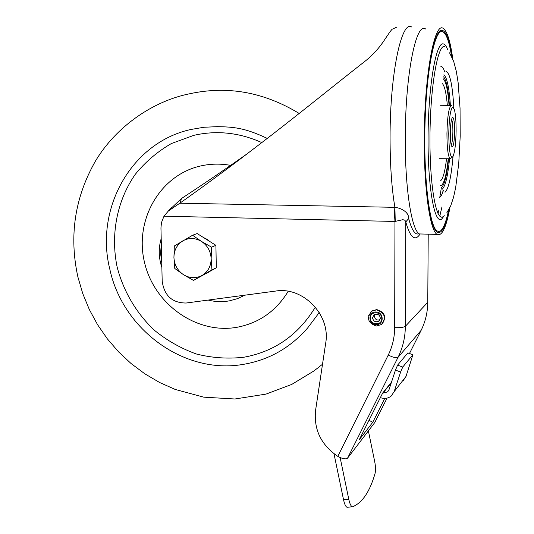 <?xml version="1.0" encoding="UTF-8"?>
<svg xmlns="http://www.w3.org/2000/svg" width="534" height="534" viewBox="0 0 534 534"><rect width="100%" height="100%" fill="white"/><g stroke="black" fill="none" stroke-linecap="round" stroke-linejoin="round"><path stroke-width="0.8" d="M452.638 117.367L452.185 117.8C451.083 120.183 450.449 125.256 450.302 133.013C450.282 138.853 450.629 143.105 451.343 145.755C453.092 148.799 454.194 144.067 454.654 131.544C454.614 122.666 453.94 117.941 452.638 117.367M448.76 133.527C449.141 117.907 450.462 109.103 452.732 107.107L454.334 109.403C455.555 113.962 456.143 121.185 456.103 131.057C455.849 144.053 454.781 152.577 452.905 156.629C450.349 158.645 448.967 150.942 448.76 133.527M452.198 157.323L450.062 158.765C448.033 156.369 446.991 147.978 446.938 133.607C447.338 117.006 448.754 107.654 451.183 105.558L451.664 105.665M451.61 56.397C449.261 41.792 446.317 33.562 442.779 31.7L442.212 31.539C434.643 29.403 426.406 70.621 425.004 123.928C423.515 177.195 429.303 225.275 436.759 230.761L438.694 231.589L440.637 230.835C443.567 228.298 446.23 221.376 448.62 210.062M439.782 216.163L441.965 206.872M451.61 119.329C452.465 121.251 452.892 125.343 452.885 131.618C452.752 138.5 452.191 143.025 451.19 145.188M425.625 28.996C416.173 21.213 405.266 74.727 405.286 137.739C404.959 188.676 411.674 230.468 419.424 233.945L422.694 234.032M441.351 187.654L441.137 189.123M441.071 189.557L439.796 197.313M437.967 213.426L438.928 210.389M442.746 192.353L443.06 190.318M452.131 57.498C449.721 41.565 446.651 32.587 442.913 30.565C434.456 24.764 424.844 76.996 424.704 137.638C424.296 186.52 429.99 227.144 436.819 231.869C441.384 234.853 445.51 227.25 449.187 209.048M449.935 207.572C446.217 227.611 441.952 236.555 437.152 234.399C429.99 230.928 423.876 188.949 424.296 137.765C424.437 74.446 434.656 20.686 443.38 28.536C447.272 31.439 450.416 41.612 452.805 59.054M369.007 420.285L372.739 422.314L359.215 439.829L382.564 393.238L387.524 391.909L389.006 389.713L395.46 370.095L400.62 372.018L394.139 391.649L391.235 395.981C388.679 398.07 385.695 398.791 382.304 398.144L380.321 397.723M384.767 398.384L372.739 422.314M333.99 453.753L343.562 499.837C344.597 504.443 345.812 506.926 347.2 507.3L347.514 507.267M340.131 457.551L348.782 499.277C349.817 503.882 351.018 506.379 352.393 506.746L347.2 507.3M368.407 430.945L374.728 461.71C375.642 466.582 375.762 470.467 375.082 473.358C369.862 491.567 362.412 502.681 352.74 506.706L352.393 506.746M403.223 380.582L406 376.43L412.942 354.696L402.749 367.032L400.62 372.018M412.849 354.663L407.809 352.934L397.596 365.123L395.46 370.095M391.489 382.164L382.778 392.904M374.734 422.581L347.567 458.139C346.352 459.28 343.756 459.033 339.791 457.404L337.802 456.363C321.121 444.922 313.705 429.623 315.561 410.466L325.693 343.108C330.88 315.107 303.012 286.364 275.691 291.063L186.119 303.025C172.228 302.992 164.245 295.689 162.182 281.131L160.954 227.898L161.455 222.631L163.991 216.203L168.33 211.023L179.831 203.214C198.775 189.824 218.76 175.219 239.793 159.399L268.235 137.672C308.131 106.767 334.384 85.2 365.91 60.556C373.239 54.608 379.547 47.566 384.834 39.423C386.503 36.953 390.828 30.338 392.176 29.236L396.889 27.08M419.05 233.692C415.305 235.394 411.841 230.354 408.664 218.573C409.017 211.624 399.999 207.799 394.906 207.359L393.979 207.305L394.966 221.45L402.87 219.688L404.966 220.275L405.767 221.95L405.346 326.327C405.253 337.375 402.816 347.707 398.037 357.339L347.567 458.139M408.664 218.573L405.767 221.95C410.259 237.763 415.038 241.768 420.111 233.965M247.829 153.318L245.119 155.234C223.045 170.787 201.839 185.211 181.507 198.508L179.831 203.214L393.979 207.305M411.847 27.114C401.621 19.197 389.933 73.665 390.067 137.845C390.1 165.4 391.709 188.569 394.906 207.359L395.233 221.423M181.507 198.508L170.146 209.221M409.511 353.441L421.019 330.559C425.404 321.762 427.654 312.337 427.767 302.291L405.346 326.327C403.797 327.375 400.24 327.823 394.666 327.662L394.966 221.45L163.991 216.203M382.384 323.711C386.636 316.822 384.76 312.11 376.757 309.587L372.004 310.908L368.54 315.808M371.037 311.689L372.004 310.908M374.768 314.359L374.334 316.108C374.928 319.325 376.797 320.574 379.934 319.846M230.648 165.366C220.542 163.558 210.596 163.744 200.817 165.92C159.953 174.945 134.435 219.908 144.38 261.854C153.745 303.926 196.278 334.571 237.089 327.269C259.077 323.05 276.118 311.062 288.213 291.304M203.554 237.577L206.952 239.265L210.002 241.622M216.03 252.235L216.17 260.539M208.534 272.26L206.538 273.401M192.614 235.24L197.159 233.558L215.916 245.34L216.297 267.814L193.495 280.417L211.938 269.85L211.157 258.77C211.03 266.192 208.013 271.739 202.092 275.424C195.938 278.648 189.75 278.408 183.516 274.716C177.528 270.598 174.331 264.864 173.93 257.515C174.011 250.172 176.974 244.625 182.822 240.874C188.936 237.57 195.15 237.75 201.465 241.421C207.546 245.547 210.776 251.327 211.157 258.77L211.537 247.149L201.465 241.421L192.614 235.24L174.318 246.007L173.93 257.515L174.798 268.482L183.516 274.716L193.495 280.417M215.916 245.34L211.537 247.149M216.297 267.814L211.938 269.85M440.643 66.169C442.125 66.223 443.494 68.178 444.755 72.03M443.347 190.611C442.159 194.309 440.917 196.585 439.622 197.433M437.793 213.053L438.788 210.509M444.261 215.663L441.778 218.98C434.643 225.201 427.707 187.641 428.068 136.884C428.335 86.134 435.951 42.086 443.187 43.881C444.749 44.095 446.217 45.951 447.599 49.462M444.542 46.398C437.56 44.756 430.23 87.543 429.963 136.744C429.603 185.959 436.265 222.511 443.153 216.557M444.976 192.287C448.553 189.043 451.243 177.074 453.046 156.375M453.84 108.082C452.558 85.066 449.942 72.858 445.99 71.456M443.914 74.76C447.038 77.577 449.207 87.876 450.409 105.672M449.555 158.765C447.779 176.46 445.289 186.646 442.092 189.323M443.594 76.836C446.377 80.167 448.326 89.785 449.454 105.679M448.6 158.758C446.865 175.499 444.462 185.124 441.404 187.621M440.503 185.632L441.418 185.431C444.288 183.155 446.558 174.264 448.24 158.758M449.087 105.685C447.939 90.406 445.99 81.448 443.26 78.812M440.523 180.819C442.993 178.99 445.002 171.634 446.544 158.745M447.385 105.692C446.337 93.597 444.702 86.274 442.479 83.725M343.562 499.837L348.782 499.277M394.139 391.649L406 376.43M397.596 365.123L402.749 367.032M412.755 354.75L407.809 352.934M383.092 392.971L391.242 382.911M374.588 422.875L387.05 398.104M421.139 330.326L398.037 357.339C396.522 358.281 393.264 357.513 388.258 355.043L337.802 456.363M394.666 327.662C394.593 337.408 392.457 346.533 388.258 355.043M427.767 301.81L428.215 234.172M172.268 207.038L170.106 209.722M376.437 309.874L371.677 311.195C366.344 318.07 367.893 323.017 376.31 326.04L381.356 324.592C386.509 317.717 384.874 312.811 376.437 309.874M376.423 326.014L381.356 324.592M376.049 324.592C384.173 325.299 384.2 312.063 376.063 311.996C367.946 311.322 367.953 324.498 376.049 324.592M380.321 318.524L378.786 321.174C375.429 322.503 373.339 321.368 372.518 317.77L374.114 314.706C377.685 313.518 379.754 314.706 380.335 318.277L378.786 321.174L379.594 320.407M381.77 318.571C382.024 325.894 370.075 325.293 370.362 318.024C370.075 310.721 382.05 311.262 381.77 318.571M299.18 113.455C264.016 92.095 227.551 85.527 189.777 93.744C153.525 100.926 116.579 125.971 95.599 160.814C74.8 197.193 68.899 235.928 77.911 277.019L82.75 293.567L89.318 309.506L97.542 324.652L107.327 338.83L118.561 351.853L131.117 363.567L144.854 373.827L159.626 382.504L175.286 389.473L203.768 397.162L234.9 398.998L266.039 394.099L291.697 384.44L313.905 370.97L322.509 364.261M319.239 312.544L307.531 328.116C290.136 347.921 268.816 359.989 243.557 364.328C184.35 374.981 122.666 329.685 109.804 269.123C94.658 209.068 131.144 142.598 190.751 129.508L203.888 127.266L217.311 126.658C232.757 126.965 244.318 127.459 267.254 138.433M261.84 142.605C239.419 132.572 216.784 130.142 193.935 135.316L171.401 143.533C157.49 151.569 145.455 161.829 135.289 174.318C116.833 200.757 110.378 234.806 117.193 267.287C123.494 291.377 136.357 313.198 154.313 330.206C167.095 340.565 181.119 348.502 196.385 354.002C212.065 357.947 227.884 359.022 243.824 357.246C274.583 351.639 298.419 334.931 315.334 307.13M244.846 295.182L237.383 298.673L229.44 300.842C222.358 302.111 215.275 301.857 208.193 300.081M161.328 244.011L160.58 253.243L161.749 262.508M435.704 230.648L436.759 230.761M449.555 52.806L453.706 61.45L456.343 71.429L458.132 82.65L460.048 108.268L460.201 136.237L458.726 163.611L455.689 187.474L453.52 197.393L450.723 205.817L446.845 212.732M440.123 105.745L450.916 105.672M439.208 158.698L450.062 158.765M440.383 30.845L442.913 30.565M419.424 233.945L437.152 234.399M387.524 391.909L388.699 390.447M239.793 159.399L245.119 155.234M168.33 211.023L171.794 207.466M161.201 238.544C158.398 248.143 158.618 257.788 161.869 267.487"/></g></svg>
